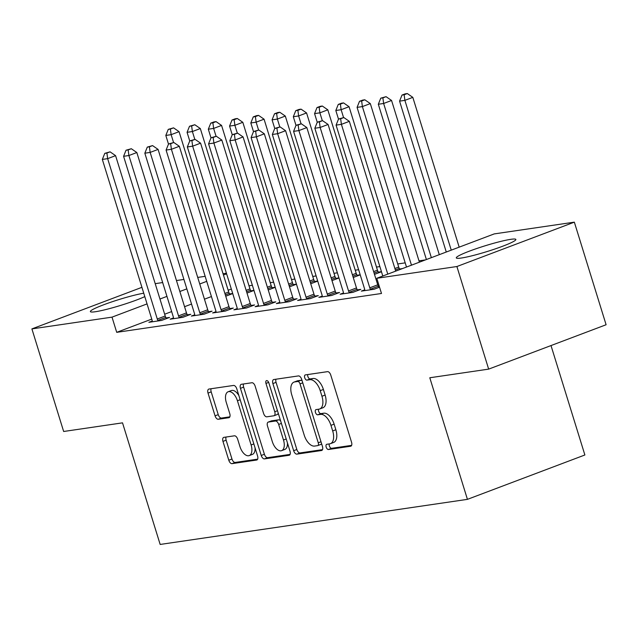 <?xml version="1.0" encoding="UTF-8"?>
<svg xmlns="http://www.w3.org/2000/svg" width="638" height="638" viewBox="0 0 638 638"><rect width="100%" height="100%" fill="white"/><g stroke="black" fill="none" stroke-linecap="round" stroke-linejoin="round"><path stroke-width="0.96" d="M326.185 447.102A2.743 1.451 -110.7 0 0 328.458 449.495L350.621 446.249A3.924 2.074 -110.7 0 0 350.852 446.185A3.924 2.074 -110.7 0 0 351.546 442.214L330.763 375.072A3.924 2.074 -110.7 0 0 327.525 371.651L305.363 374.905A2.743 1.451 -110.7 0 0 305.203 374.945A2.743 1.451 -110.7 0 0 304.709 377.728A2.743 1.451 -110.7 0 0 306.982 380.128L309.853 379.706A12.553 6.635 -110.7 0 1 320.22 390.663L321.951 396.254A12.553 6.635 -110.7 0 1 319.71 408.974A12.553 6.635 -110.7 0 1 318.968 409.165L316.105 409.588A2.743 1.451 -110.7 0 0 315.938 409.636A2.743 1.451 -110.7 0 0 315.451 412.419A2.743 1.451 -110.7 0 0 317.716 414.812L320.587 414.389A12.553 6.635 -110.7 0 1 330.955 425.347L332.685 430.945A12.553 6.635 -110.7 0 1 330.452 443.665A12.553 6.635 -110.7 0 1 329.71 443.857L326.839 444.279A2.743 1.451 -110.7 0 0 326.68 444.319A2.743 1.451 -110.7 0 0 326.185 447.102M329.232 443.928A2.743 1.451 -110.7 0 0 329.36 445.906A2.743 1.451 -110.7 0 0 331.632 448.299L351.618 445.364M307.763 374.554A2.743 1.451 -110.7 0 0 307.883 376.532A2.743 1.451 -110.7 0 0 310.156 378.924L313.027 378.501L309.853 379.706M318.498 409.237A2.743 1.451 -110.7 0 0 318.625 411.215A2.743 1.451 -110.7 0 0 320.89 413.615L323.761 413.193L320.587 414.389M144.802 296.614A31.174 3.038 162.8 0 1 95.397 311.727A31.174 3.038 162.8 0 1 90.381 311.591A31.174 3.038 162.8 0 1 110.119 302.452A31.174 3.038 162.8 0 1 143.749 293.201M510.839 239.322A31.174 3.038 162.8 0 1 515.863 239.457A31.174 3.038 162.8 0 1 495.176 248.916A31.174 3.038 162.8 0 1 461.322 258.031A31.174 3.038 162.8 0 1 456.306 257.896A31.174 3.038 162.8 0 1 476.993 248.429A31.174 3.038 162.8 0 1 510.839 239.322M223.898 437.357A3.924 2.074 -110.7 0 0 223.667 437.413A3.924 2.074 -110.7 0 0 222.965 441.392L228.795 460.221A3.924 2.074 -110.7 0 0 232.041 463.651L256.651 460.038A3.924 2.074 -110.7 0 0 256.883 459.974A3.924 2.074 -110.7 0 0 257.585 456.003L236.802 388.861A3.924 2.074 -110.7 0 0 233.564 385.44L208.945 389.052A3.924 2.074 -110.7 0 0 208.714 389.116A3.924 2.074 -110.7 0 0 208.02 393.088L215.062 415.84A3.924 2.074 -110.7 0 0 218.3 419.262L228.835 417.715A3.924 2.074 -110.7 0 0 229.066 417.659A3.924 2.074 -110.7 0 0 229.768 413.679L226.275 402.403A10.495 5.543 -110.7 0 1 228.141 391.764A10.495 5.543 -110.7 0 1 237.432 400.76L251.109 444.957A10.495 5.543 -110.7 0 1 249.243 455.596A10.495 5.543 -110.7 0 1 239.952 446.6L237.671 439.231A3.924 2.074 -110.7 0 0 234.433 435.81L223.898 437.357M151.764 319.096L116.714 332.334L381.492 293.48L376.787 278.28L494.227 233.907L574.344 222.152L456.896 266.524L376.787 278.28M116.714 332.334L112.009 317.142L31.9 328.897L141.923 287.323M574.344 222.152L606.1 324.742L488.66 369.123L429.797 377.76L467.431 499.355L160.162 544.445L122.52 422.85L63.656 431.487L31.9 328.897M488.66 369.123L456.896 266.524M293.663 450.707A3.924 2.074 -110.7 0 0 296.909 454.128L321.52 450.516A3.924 2.074 -110.7 0 0 321.751 450.46A3.924 2.074 -110.7 0 0 322.453 446.48L301.67 379.347A3.924 2.074 -110.7 0 0 298.432 375.918L273.814 379.53A3.924 2.074 -110.7 0 0 273.582 379.594A3.924 2.074 -110.7 0 0 272.889 383.566L293.663 450.707L296.837 449.503A3.924 2.074 -110.7 0 0 300.083 452.932L322.517 449.638M289.086 455.277L264.475 458.889A3.924 2.074 -110.7 0 1 261.229 455.468L240.454 388.327A3.924 2.074 -110.7 0 1 241.148 384.355A3.924 2.074 -110.7 0 1 241.379 384.291L251.914 382.744A3.924 2.074 -110.7 0 1 255.152 386.173L263.582 413.4A3.924 2.074 -110.7 0 0 266.828 416.821L273.814 415.793A3.924 2.074 -110.7 0 0 274.045 415.737A3.924 2.074 -110.7 0 0 274.747 411.757L265.966 383.414A2.743 1.451 -110.7 0 1 266.461 380.631A2.743 1.451 -110.7 0 1 268.885 382.983L290.019 451.241A3.924 2.074 -110.7 0 1 289.317 455.213A3.924 2.074 -110.7 0 1 289.086 455.277L289.532 455.109M467.431 499.355L584.879 454.982L551.009 345.565M173.488 317.907L170.115 319.183L182.867 317.309L190.802 314.311L187.365 314.821M253.948 290.378L250.846 290.832M246.986 293.081L253.972 290.45M215.987 311.671L212.614 312.947L225.366 311.073L233.301 308.074L229.863 308.585M296.447 284.141L293.344 284.596M289.493 286.845L296.471 284.213M258.494 305.435L255.12 306.711L267.864 304.836L275.799 301.838L272.362 302.348M338.945 277.905L335.843 278.359M331.991 280.608L338.969 277.969M300.992 299.198L297.619 300.474L310.363 298.6L318.298 295.601L314.861 296.112M381.452 271.668L378.342 272.123M374.49 274.372L381.468 271.732M343.491 292.962L340.118 294.238L352.87 292.363L360.805 289.365L357.36 289.867M231.315 289.038L228.149 290.234M211.433 296.55L204.447 299.19M191.544 304.063L184.557 306.703M171.654 311.583L164.668 314.215M425.474 259.889L418.991 260.838M405.202 262.864L397.737 263.957M379.873 266.58L376.492 267.075M358.62 269.699L355.238 270.193M337.374 272.817L333.993 273.311M316.121 275.935L312.74 276.429M294.876 279.053L291.494 279.548M273.622 282.171L270.241 282.666M252.377 285.29L248.987 285.784M364.737 289.843L361.363 291.119L374.115 289.245L379.546 287.196M379.371 286.637L378.613 286.749M402.458 268.582L399.595 269.005M322.238 296.08L318.864 297.356L331.616 295.482L339.552 292.483L336.114 292.986M360.199 274.787L357.097 275.241M353.237 277.49L360.223 274.85M279.739 302.316L276.366 303.592L289.118 301.718L297.053 298.72L293.616 299.23M317.7 281.023L314.598 281.478M310.738 283.727L317.724 281.087M237.24 308.553L233.867 309.829L246.619 307.955L254.554 304.956L251.109 305.466M275.201 287.26L272.099 287.714M268.239 289.963L275.217 287.331M194.742 314.789L191.368 316.065L204.12 314.191L212.055 311.192L208.61 311.703M232.703 293.496L229.592 293.951M225.74 296.199L232.718 293.568M152.243 321.026L148.869 322.302L161.613 320.428L169.548 317.429L166.111 317.939M226.61 273.838L223.452 275.034M206.728 281.35L199.742 283.99M186.838 288.87L179.852 291.502M166.949 296.383L159.963 299.023M147.059 303.895L112.009 317.142M155.209 283.655L162.666 282.562M176.463 280.537L183.919 279.444M197.708 277.418L205.173 276.326M223.037 273.702L226.418 273.208M330.452 443.665L333.626 442.469A12.553 6.635 -110.7 0 0 335.859 429.741L332.685 430.945M323.761 413.193A12.553 6.635 -110.7 0 1 334.129 424.15L335.859 429.741M319.71 408.974L322.884 407.778A12.553 6.635 -110.7 0 0 325.125 395.058L321.951 396.254M313.027 378.501A12.553 6.635 -110.7 0 1 323.394 389.459L325.125 395.058M275.991 379.211A3.924 2.074 -110.7 0 0 276.063 382.369L296.837 449.503M317.612 445.635A2.743 1.451 -110.7 0 0 317.772 445.587A2.743 1.451 -110.7 0 0 318.258 442.804L300.019 383.877A2.743 1.451 -110.7 0 0 297.755 381.476L294.724 381.923A12.553 6.635 -110.7 0 0 293.982 382.114A12.553 6.635 -110.7 0 0 291.749 394.834L304.214 435.116A12.553 6.635 -110.7 0 0 314.582 446.074L317.612 445.635M317.923 445.515L320.786 444.431A2.743 1.451 -110.7 0 0 320.946 444.391A2.743 1.451 -110.7 0 0 321.56 443.593M302.125 380.822A2.743 1.451 -110.7 0 0 300.929 380.28L297.755 381.476M293.982 382.114L297.156 380.918A12.553 6.635 -110.7 0 1 297.898 380.726L300.929 380.28M290.083 454.4L267.649 457.685L264.475 458.889M243.556 383.972A3.924 2.074 -110.7 0 0 243.628 387.13L264.403 454.264A3.924 2.074 -110.7 0 0 267.649 457.685M276.988 414.596A3.924 2.074 -110.7 0 0 277.219 414.54A3.924 2.074 -110.7 0 0 278.176 412.993M272.33 441.648A10.495 5.543 -110.7 0 0 281.621 450.651A10.495 5.543 -110.7 0 0 283.487 440.013L278.67 424.445A3.924 2.074 -110.7 0 0 275.425 421.016L268.439 422.045A3.924 2.074 -110.7 0 0 268.207 422.101A3.924 2.074 -110.7 0 0 267.505 426.08L272.33 441.648M281.621 450.651L284.795 449.447A10.495 5.543 -110.7 0 0 287.435 442.9M280.64 420.952A3.924 2.074 -110.7 0 0 278.599 419.82L275.425 421.016M271.166 421.016A3.924 2.074 -110.7 0 1 271.381 420.905A3.924 2.074 -110.7 0 1 271.613 420.841L278.599 419.82M249.243 455.596L252.417 454.4A10.495 5.543 -110.7 0 0 255.056 447.844M238.891 395.616A10.495 5.543 -110.7 0 0 231.315 390.568L228.141 391.764M211.122 388.733A3.924 2.074 -110.7 0 0 211.194 391.891L218.236 414.644A3.924 2.074 -110.7 0 0 221.474 418.065L229.832 416.837M226.075 437.038A3.924 2.074 -110.7 0 0 226.139 440.188L231.969 459.025A3.924 2.074 -110.7 0 0 235.215 462.446L257.648 459.153M459.185 247.153L412.818 97.359L404.883 100.357L399.571 101.139L446.273 252.026M451.249 250.144L404.883 100.357L404.141 94.751L407.315 93.555L405.186 93.866L402.012 95.062L404.141 94.751M399.571 101.139L402.012 95.062M407.315 93.555L412.818 97.359M395.704 271.134L349.337 121.348L341.402 124.346L387.768 274.133M340.66 118.74L343.834 117.544L338.531 119.051L340.66 118.74L341.402 124.346L336.082 125.128L382.792 276.015M349.337 121.348L343.834 117.544M338.531 119.051L336.082 125.128M439.295 254.666L391.565 100.477L383.629 103.476L378.318 104.257L426.391 259.538M431.36 257.664L383.629 103.476L382.888 97.869L386.062 96.673L380.766 98.18L382.888 97.869M378.318 104.257L380.766 98.18M386.062 96.673L391.565 100.477M419.405 262.178L370.319 103.595L362.384 106.594L357.073 107.375L406.502 267.059M411.47 265.177L362.384 106.594L361.642 100.987L364.816 99.791L362.687 100.102L359.513 101.298L361.642 100.987M357.073 107.375L359.513 101.298M364.816 99.791L370.319 103.595M369.785 287.818L377.72 284.819L328.084 124.466L320.148 127.464L369.785 287.818A3.995 2.113 -110.7 0 0 370.375 289.213L370.678 289.748M319.407 121.858L322.581 120.662L317.285 122.169L319.407 121.858L320.148 127.464L314.837 128.246L364.473 288.599A3.995 2.113 -110.7 0 1 364.761 290.035L364.808 290.609M377.72 284.819A3.995 2.113 -110.7 0 0 378.318 286.215L378.972 287.411M328.084 124.466L322.581 120.662M317.285 122.169L314.837 128.246M348.539 290.936L356.475 287.937L306.838 127.584L298.895 130.583L348.539 290.936A3.995 2.113 -110.7 0 0 349.13 292.332L349.425 292.866M298.153 124.976L301.327 123.78L296.032 125.287L298.153 124.976L298.895 130.583L293.584 131.364L343.22 291.718A3.995 2.113 -110.7 0 1 343.507 293.153L343.555 293.727M356.475 287.937A3.995 2.113 -110.7 0 0 357.065 289.333L357.727 290.529M306.838 127.584L301.327 123.78M296.032 125.287L293.584 131.364M399.898 269.547L399.3 268.462A3.995 2.113 69.3 0 1 398.702 267.067L349.066 106.713L341.131 109.712L335.819 110.494L338.499 119.139M343.563 117.583L341.131 109.712L340.389 104.106L343.563 102.909L341.442 103.22L338.268 104.425L340.389 104.106M335.819 110.494L338.268 104.425M343.563 102.909L349.066 106.713M378.709 272.777L378.047 271.581A3.995 2.113 69.3 0 1 377.457 270.185L327.82 109.832L319.885 112.83L314.566 113.612L317.245 122.257M322.318 120.702L319.885 112.83L319.136 107.224L322.31 106.028L320.188 106.339L317.014 107.543L319.136 107.224M314.566 113.612L317.014 107.543M322.31 106.028L327.82 109.832M327.286 294.054L335.221 291.056L285.585 130.702L277.65 133.701L327.286 294.054A3.995 2.113 -110.7 0 0 327.876 295.45L328.179 295.984M276.908 128.094L280.082 126.898L274.779 128.405L276.908 128.094L277.65 133.701L272.338 134.482L321.975 294.836A3.995 2.113 -110.7 0 1 322.262 296.271L322.31 296.845M335.221 291.056A3.995 2.113 -110.7 0 0 335.811 292.451L336.473 293.647M285.585 130.702L280.082 126.898M274.779 128.405L272.338 134.482M306.033 297.172L313.968 294.174L264.331 133.821L256.396 136.819L306.033 297.172A3.995 2.113 -110.7 0 0 306.631 298.568L306.926 299.102M255.655 131.213L258.829 130.016L253.533 131.524L255.655 131.213L256.396 136.819L251.085 137.601L300.721 297.954A3.995 2.113 -110.7 0 1 301.008 299.389L301.056 299.972M313.968 294.174A3.995 2.113 -110.7 0 0 314.566 295.569L315.228 296.766M264.331 133.821L258.829 130.016M253.533 131.524L251.085 137.601M357.455 275.895L356.794 274.699A3.995 2.113 69.3 0 1 356.203 273.303L306.567 112.95L298.632 115.949L293.32 116.73L295.992 125.375M301.064 123.82L298.632 115.949L297.89 110.342L301.064 109.146L298.935 109.457L295.761 110.661L297.89 110.342M293.32 116.73L295.761 110.661M301.064 109.146L306.567 112.95M284.787 300.291L292.722 297.292L243.086 136.939L235.151 139.937L284.787 300.291A3.995 2.113 -110.7 0 0 285.377 301.686L285.68 302.229M234.409 134.331L237.583 133.135L232.28 134.642L234.409 134.331L235.151 139.937L229.839 140.719L279.476 301.072A3.995 2.113 -110.7 0 1 279.763 302.508L279.803 303.09M292.722 297.292A3.995 2.113 -110.7 0 0 293.313 298.688L293.974 299.884M243.086 136.939L237.583 133.135M232.28 134.642L229.839 140.719M336.21 279.013L335.548 277.817A3.995 2.113 69.3 0 1 334.958 276.421L285.314 116.068L277.378 119.067L272.067 119.848L274.747 128.493M279.819 126.938L277.378 119.067L276.637 113.46L279.811 112.264L277.69 112.575L274.515 113.779L276.637 113.46M272.067 119.848L274.515 113.779M279.811 112.264L285.314 116.068M263.534 303.409L271.469 300.41L221.833 140.057L213.897 143.056L263.534 303.409A3.995 2.113 -110.7 0 0 264.132 304.804L264.427 305.347M213.156 137.449L216.33 136.253L211.034 137.76L213.156 137.449L213.897 143.056L208.586 143.837L258.223 304.19A3.995 2.113 -110.7 0 1 258.51 305.626L258.557 306.208M271.469 300.41A3.995 2.113 -110.7 0 0 272.067 301.806L272.729 303.002M221.833 140.057L216.33 136.253M211.034 137.76L208.586 143.837M314.957 282.132L314.295 280.935A3.995 2.113 69.3 0 1 313.705 279.54L264.068 119.186L256.133 122.185L250.822 122.967L253.493 131.611M258.565 130.056L256.133 122.185L255.391 116.587L258.565 115.382L256.436 115.693L253.262 116.898L255.391 116.587M250.822 122.967L253.262 116.898M258.565 115.382L264.068 119.186M242.288 306.527L250.224 303.529L200.587 143.175L192.652 146.174L242.288 306.527A3.995 2.113 -110.7 0 0 242.879 307.923L243.174 308.465M191.91 140.567L195.084 139.371L189.781 140.878L191.91 140.567L192.652 146.174L187.341 146.955L236.977 307.309A3.995 2.113 -110.7 0 1 237.256 308.744L237.304 309.326M250.224 303.529A3.995 2.113 -110.7 0 0 250.814 304.924L251.476 306.12M200.587 143.175L195.084 139.371M189.781 140.878L187.341 146.955M293.711 285.25L293.049 284.054A3.995 2.113 69.3 0 1 292.451 282.658L242.815 122.305L234.88 125.303L229.568 126.085L232.248 134.73M237.32 133.175L234.88 125.303L234.138 119.705L237.312 118.501L235.191 118.812L232.017 120.016L234.138 119.705M229.568 126.085L232.017 120.016M237.312 118.501L242.815 122.305M221.035 309.645L228.97 306.647L179.334 146.293L171.399 149.292L221.035 309.645A3.995 2.113 -110.7 0 0 221.633 311.041L221.928 311.583M170.657 143.686L173.831 142.489L168.536 143.997L170.657 143.686L171.399 149.292L166.087 150.074L215.724 310.427A3.995 2.113 -110.7 0 1 216.011 311.862L216.059 312.445M228.97 306.647A3.995 2.113 -110.7 0 0 229.568 308.042L230.222 309.239M179.334 146.293L173.831 142.489M168.536 143.997L166.087 150.074M272.458 288.368L271.796 287.172A3.995 2.113 69.3 0 1 271.206 285.776L221.569 125.423L213.634 128.421L208.323 129.203L210.995 137.848M216.067 136.293L213.634 128.421L212.893 122.823L216.067 121.619L213.937 121.93L210.763 123.134L212.893 122.823M208.323 129.203L210.763 123.134M216.067 121.619L221.569 125.423M199.79 312.764L207.725 309.765L158.088 149.412L150.153 152.41L199.79 312.764A3.995 2.113 -110.7 0 0 200.38 314.159L200.675 314.701M149.404 146.804L152.578 145.608L147.282 147.115L149.404 146.804L150.153 152.41L144.834 153.192L194.47 313.545A3.995 2.113 -110.7 0 1 194.757 314.981L194.805 315.563M207.725 309.765A3.995 2.113 -110.7 0 0 208.315 311.161L208.977 312.357M158.088 149.412L152.578 145.608M147.282 147.115L144.834 153.192M251.213 291.486L250.551 290.29A3.995 2.113 69.3 0 1 249.952 288.894L200.316 128.541L192.381 131.54L187.07 132.321L189.749 140.966M194.813 139.411L192.381 131.54L191.639 125.941L194.813 124.737L189.518 126.252L191.639 125.941M187.07 132.321L189.518 126.252M194.813 124.737L200.316 128.541M178.536 315.882L186.471 312.883L136.835 152.53L128.9 155.528L178.536 315.882A3.995 2.113 -110.7 0 0 179.126 317.277L179.43 317.82M128.158 149.922L131.332 148.726L126.029 150.233L128.158 149.922L128.9 155.528L123.589 156.31L173.225 316.663A3.995 2.113 -110.7 0 1 173.512 318.099L173.56 318.681M186.471 312.883A3.995 2.113 -110.7 0 0 187.062 314.279L187.724 315.475M136.835 152.53L131.332 148.726M126.029 150.233L123.589 156.31M229.959 294.604L229.297 293.408A3.995 2.113 69.3 0 1 228.707 292.013L179.071 131.667L171.136 134.658L165.816 135.439L168.496 144.092M173.568 142.529L171.136 134.658L170.386 129.059L173.56 127.855L168.265 129.37L170.386 129.059M165.816 135.439L168.265 129.37M173.56 127.855L179.071 131.667M157.283 319L165.218 316.001L115.582 155.648L107.647 158.647L157.283 319A3.995 2.113 -110.7 0 0 157.881 320.396L158.176 320.938M106.905 153.04L110.079 151.844L104.784 153.351L106.905 153.04L107.647 158.647L102.335 159.428L151.972 319.782A3.995 2.113 -110.7 0 1 152.259 321.217L152.307 321.799M165.218 316.001A3.995 2.113 -110.7 0 0 165.816 317.397L166.478 318.593M115.582 155.648L110.079 151.844M104.784 153.351L102.335 159.428M331.632 448.299L328.458 449.495M310.156 378.924L306.982 380.128M320.89 413.615L317.716 414.812M334.129 424.15L330.955 425.347M323.394 389.459L320.22 390.663M351.059 446.082L350.621 446.249M276.063 382.369L272.889 383.566M321.967 450.348L321.52 450.516M300.083 452.932L296.909 454.128M320.994 441.775L318.258 442.804M302.755 382.84L300.019 383.877M297.898 380.726L294.724 381.923M264.403 454.264L261.229 455.468M243.628 387.13L240.454 388.327M277.474 410.728L274.747 411.757M268.662 382.393L265.966 383.414M286.223 438.984L283.487 440.013M281.398 423.409L278.67 424.445M271.613 420.841L268.439 422.045M253.844 443.928L251.109 444.957M240.167 399.731L237.432 400.76M229.281 417.547L228.835 417.715M221.474 418.065L218.3 419.262M218.236 414.644L215.062 415.84M211.194 391.891L208.02 393.088M257.098 459.87L256.651 460.038M235.215 462.446L232.041 463.651M231.969 459.025L228.795 460.221M226.139 440.188L222.965 441.392M370.375 289.213L378.318 286.215M349.13 292.332L357.065 289.333M399.3 268.462L395.337 269.962M398.702 267.067L394.89 268.51M378.047 271.581L374.091 273.08M377.457 270.185L373.637 271.629M327.876 295.45L335.811 292.451M306.631 298.568L314.566 295.569M356.794 274.699L352.838 276.198M356.203 273.303L352.391 274.747M285.377 301.686L293.313 298.688M335.548 277.817L331.585 279.316M334.958 276.421L331.138 277.865M264.132 304.804L272.067 301.806M314.295 280.935L310.339 282.435M313.705 279.54L309.893 280.983M242.879 307.923L250.814 304.924M293.049 284.054L289.086 285.553M292.451 282.658L288.639 284.101M221.633 311.041L229.568 308.042M271.796 287.172L267.84 288.671M271.206 285.776L267.386 287.22M200.38 314.159L208.315 311.161M250.551 290.29L246.587 291.789M249.952 288.894L246.14 290.338M179.126 317.277L187.062 314.279M229.297 293.408L225.342 294.908M228.707 292.013L224.887 293.456M157.881 320.396L165.816 317.397M320.946 444.391L317.772 445.587M277.219 414.54L274.045 415.737M271.381 420.905L268.207 422.101"/></g></svg>
